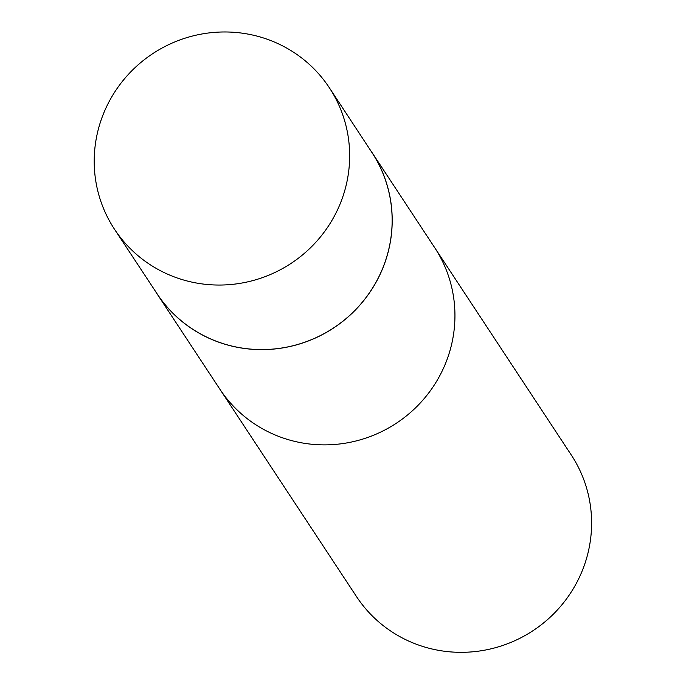 <?xml version="1.0" encoding="UTF-8"?>
<svg xmlns="http://www.w3.org/2000/svg" width="686" height="686" viewBox="0 0 686 686"><rect width="100%" height="100%" fill="white"/><g stroke="black" fill="none" stroke-linecap="round" stroke-linejoin="round"><path stroke-width="1.03" d="M155.01 290.624A128.625 125.624 -33.4 0 0 157.06 293.848L219.803 389.091A128.625 125.624 -33.4 0 0 348.977 442.53A128.625 125.624 -33.4 0 0 451.602 344.423A128.625 125.624 146.6 0 1 348.977 442.53A128.625 125.624 146.6 0 1 219.803 389.091L356.471 596.546A128.625 125.624 -33.4 0 0 485.637 649.985A128.625 125.624 -33.4 0 0 588.262 551.878A128.625 125.624 -33.4 0 0 571.292 455.024L434.632 247.569A128.625 125.624 146.6 0 1 451.602 344.423A128.625 125.624 -33.4 0 0 434.632 247.569L371.889 152.326A128.625 125.624 -33.4 0 0 369.737 149.171M157.06 293.848A128.625 125.624 -33.4 0 0 286.234 347.288A128.625 125.624 -33.4 0 0 388.859 249.19A128.625 125.624 -33.4 0 0 371.889 152.326M346.31 184.603A128.625 125.624 -33.4 0 0 329.4 87.834A128.625 125.624 -33.4 0 0 152.824 53.602A128.625 125.624 -33.4 0 0 114.571 229.356A128.625 125.624 -33.4 0 0 243.736 282.692A128.625 125.624 -33.4 0 0 346.31 184.603M114.571 229.356L157.171 293.9A128.565 125.564 -33.4 0 0 286.268 347.219A128.565 125.564 -33.4 0 0 388.799 249.172A128.565 125.564 -33.4 0 0 371.889 152.446L329.4 87.834"/></g></svg>
